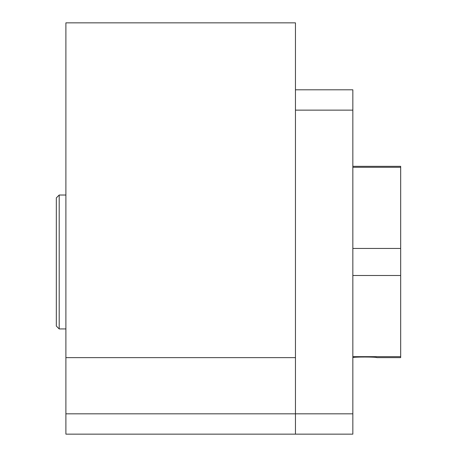 <?xml version="1.0" encoding="UTF-8"?>
<svg xmlns="http://www.w3.org/2000/svg" width="457" height="457" viewBox="0 0 457 457"><rect width="100%" height="100%" fill="white"/><g stroke="black" fill="none" stroke-linecap="round" stroke-linejoin="round"><path stroke-width="0.69" d="M65.894 161.544L65.894 362.412M65.894 413.819L65.894 434.15L352.844 434.15L352.844 413.819L295.456 413.819L295.456 434.15L295.456 357.631L295.456 413.819L65.894 413.819L65.894 357.631L295.456 357.631L295.456 22.85L65.894 22.85L65.894 357.631M59.199 328.931L56.325 326.064L56.325 197.892L59.199 195.025L59.199 328.931L65.894 328.931M295.456 110.137L352.844 110.137L352.844 413.819M295.456 89.806L352.844 89.806L352.844 110.137M369.319 356.986L360.122 356.997M352.844 248.448L400.675 248.448L400.675 357.631L376.757 357.631C377.493 356.814 352.107 356.814 352.844 357.631M352.844 166.325L400.675 166.325L400.675 248.448M352.844 356.666L400.675 356.666M400.675 275.502L352.844 275.502M400.675 167.291L352.844 167.291M59.199 195.025L65.894 195.025"/></g></svg>
